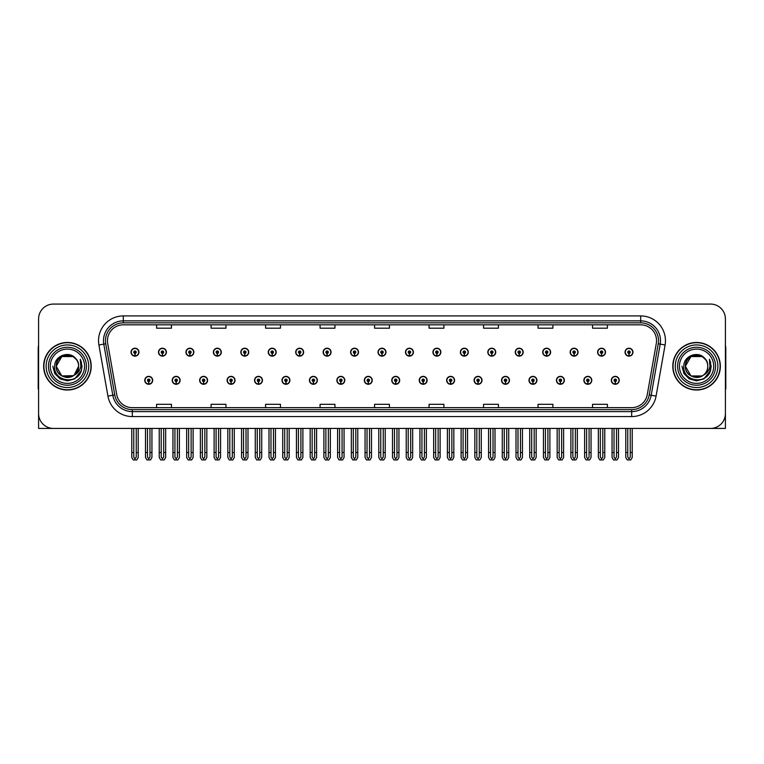 <?xml version="1.0" encoding="UTF-8"?>
<svg xmlns="http://www.w3.org/2000/svg" width="764" height="764" viewBox="0 0 764 764"><rect width="100%" height="100%" fill="white"/><g stroke="black" fill="none" stroke-linecap="round" stroke-linejoin="round"><path stroke-width="1.15" d="M556.431 380.319A3.963 3.963 0 0 0 560.394 384.282A3.963 3.963 0 0 0 564.357 380.319A3.963 3.963 0 0 0 560.394 376.356A3.963 3.963 0 0 0 556.431 380.319M528.984 380.319A3.963 3.963 0 0 0 532.947 384.282A3.963 3.963 0 0 0 536.911 380.319A3.963 3.963 0 0 0 532.947 376.356A3.963 3.963 0 0 0 528.984 380.319M501.537 380.319A3.963 3.963 0 0 0 505.501 384.282A3.963 3.963 0 0 0 509.464 380.319A3.963 3.963 0 0 0 505.501 376.356A3.963 3.963 0 0 0 501.537 380.319M474.091 380.319A3.963 3.963 0 0 0 478.054 384.282A3.963 3.963 0 0 0 482.017 380.319A3.963 3.963 0 0 0 478.054 376.356A3.963 3.963 0 0 0 474.091 380.319M446.644 380.319A3.963 3.963 0 0 0 450.607 384.282A3.963 3.963 0 0 0 454.57 380.319A3.963 3.963 0 0 0 450.607 376.356A3.963 3.963 0 0 0 446.644 380.319M419.207 380.319A3.963 3.963 0 0 0 423.17 384.282A3.963 3.963 0 0 0 427.133 380.319A3.963 3.963 0 0 0 423.17 376.356A3.963 3.963 0 0 0 419.207 380.319M391.76 380.319A3.963 3.963 0 0 0 395.723 384.282A3.963 3.963 0 0 0 399.687 380.319A3.963 3.963 0 0 0 395.723 376.356A3.963 3.963 0 0 0 391.76 380.319M364.313 380.319A3.963 3.963 0 0 0 368.277 384.282A3.963 3.963 0 0 0 372.24 380.319A3.963 3.963 0 0 0 368.277 376.356A3.963 3.963 0 0 0 364.313 380.319M336.867 380.319A3.963 3.963 0 0 0 340.83 384.282A3.963 3.963 0 0 0 344.793 380.319A3.963 3.963 0 0 0 340.83 376.356A3.963 3.963 0 0 0 336.867 380.319M309.43 380.319A3.963 3.963 0 0 0 313.393 384.282A3.963 3.963 0 0 0 317.356 380.319A3.963 3.963 0 0 0 313.393 376.356A3.963 3.963 0 0 0 309.43 380.319M281.983 380.319A3.963 3.963 0 0 0 285.946 384.282A3.963 3.963 0 0 0 289.909 380.319A3.963 3.963 0 0 0 285.946 376.356A3.963 3.963 0 0 0 281.983 380.319M254.536 380.319A3.963 3.963 0 0 0 258.499 384.282A3.963 3.963 0 0 0 262.463 380.319A3.963 3.963 0 0 0 258.499 376.356A3.963 3.963 0 0 0 254.536 380.319M227.089 380.319A3.963 3.963 0 0 0 231.053 384.282A3.963 3.963 0 0 0 235.016 380.319A3.963 3.963 0 0 0 231.053 376.356A3.963 3.963 0 0 0 227.089 380.319M199.643 380.319A3.963 3.963 0 0 0 203.606 384.282A3.963 3.963 0 0 0 207.569 380.319A3.963 3.963 0 0 0 203.606 376.356A3.963 3.963 0 0 0 199.643 380.319M172.206 380.319A3.963 3.963 0 0 0 176.169 384.282A3.963 3.963 0 0 0 180.132 380.319A3.963 3.963 0 0 0 176.169 376.356A3.963 3.963 0 0 0 172.206 380.319M144.759 380.319A3.963 3.963 0 0 0 148.722 384.282A3.963 3.963 0 0 0 152.685 380.319A3.963 3.963 0 0 0 148.722 376.356A3.963 3.963 0 0 0 144.759 380.319M583.868 380.319A3.963 3.963 0 0 0 587.831 384.282A3.963 3.963 0 0 0 591.794 380.319A3.963 3.963 0 0 0 587.831 376.356A3.963 3.963 0 0 0 583.868 380.319M597.591 352.175A3.963 3.963 0 0 0 601.554 356.139A3.963 3.963 0 0 0 605.518 352.175A3.963 3.963 0 0 0 601.554 348.212A3.963 3.963 0 0 0 597.591 352.175M570.145 352.175A3.963 3.963 0 0 0 574.108 356.139A3.963 3.963 0 0 0 578.071 352.175A3.963 3.963 0 0 0 574.108 348.212A3.963 3.963 0 0 0 570.145 352.175M542.707 352.175A3.963 3.963 0 0 0 546.671 356.139A3.963 3.963 0 0 0 550.634 352.175A3.963 3.963 0 0 0 546.671 348.212A3.963 3.963 0 0 0 542.707 352.175M515.261 352.175A3.963 3.963 0 0 0 519.224 356.139A3.963 3.963 0 0 0 523.187 352.175A3.963 3.963 0 0 0 519.224 348.212A3.963 3.963 0 0 0 515.261 352.175M487.814 352.175A3.963 3.963 0 0 0 491.777 356.139A3.963 3.963 0 0 0 495.74 352.175A3.963 3.963 0 0 0 491.777 348.212A3.963 3.963 0 0 0 487.814 352.175M460.367 352.175A3.963 3.963 0 0 0 464.331 356.139A3.963 3.963 0 0 0 468.294 352.175A3.963 3.963 0 0 0 464.331 348.212A3.963 3.963 0 0 0 460.367 352.175M432.93 352.175A3.963 3.963 0 0 0 436.893 356.139A3.963 3.963 0 0 0 440.857 352.175A3.963 3.963 0 0 0 436.893 348.212A3.963 3.963 0 0 0 432.93 352.175M405.483 352.175A3.963 3.963 0 0 0 409.447 356.139A3.963 3.963 0 0 0 413.41 352.175A3.963 3.963 0 0 0 409.447 348.212A3.963 3.963 0 0 0 405.483 352.175M378.037 352.175A3.963 3.963 0 0 0 382 356.139A3.963 3.963 0 0 0 385.963 352.175A3.963 3.963 0 0 0 382 348.212A3.963 3.963 0 0 0 378.037 352.175M350.59 352.175A3.963 3.963 0 0 0 354.553 356.139A3.963 3.963 0 0 0 358.517 352.175A3.963 3.963 0 0 0 354.553 348.212A3.963 3.963 0 0 0 350.59 352.175M323.143 352.175A3.963 3.963 0 0 0 327.107 356.139A3.963 3.963 0 0 0 331.07 352.175A3.963 3.963 0 0 0 327.107 348.212A3.963 3.963 0 0 0 323.143 352.175M295.706 352.175A3.963 3.963 0 0 0 299.669 356.139A3.963 3.963 0 0 0 303.633 352.175A3.963 3.963 0 0 0 299.669 348.212A3.963 3.963 0 0 0 295.706 352.175M268.259 352.175A3.963 3.963 0 0 0 272.223 356.139A3.963 3.963 0 0 0 276.186 352.175A3.963 3.963 0 0 0 272.223 348.212A3.963 3.963 0 0 0 268.259 352.175M240.813 352.175A3.963 3.963 0 0 0 244.776 356.139A3.963 3.963 0 0 0 248.739 352.175A3.963 3.963 0 0 0 244.776 348.212A3.963 3.963 0 0 0 240.813 352.175M213.366 352.175A3.963 3.963 0 0 0 217.329 356.139A3.963 3.963 0 0 0 221.293 352.175A3.963 3.963 0 0 0 217.329 348.212A3.963 3.963 0 0 0 213.366 352.175M185.929 352.175A3.963 3.963 0 0 0 189.892 356.139A3.963 3.963 0 0 0 193.855 352.175A3.963 3.963 0 0 0 189.892 348.212A3.963 3.963 0 0 0 185.929 352.175M158.482 352.175A3.963 3.963 0 0 0 162.445 356.139A3.963 3.963 0 0 0 166.409 352.175A3.963 3.963 0 0 0 162.445 348.212A3.963 3.963 0 0 0 158.482 352.175M131.036 352.175A3.963 3.963 0 0 0 134.999 356.139A3.963 3.963 0 0 0 138.962 352.175A3.963 3.963 0 0 0 134.999 348.212A3.963 3.963 0 0 0 131.036 352.175M611.315 380.319A3.963 3.963 0 0 0 615.278 384.282A3.963 3.963 0 0 0 619.241 380.319A3.963 3.963 0 0 0 615.278 376.356A3.963 3.963 0 0 0 611.315 380.319M625.038 352.175A3.963 3.963 0 0 0 629.001 356.139A3.963 3.963 0 0 0 632.964 352.175A3.963 3.963 0 0 0 629.001 348.212A3.963 3.963 0 0 0 625.038 352.175M680.724 428.423L725.408 428.423L725.408 318.941A14.86 14.86 0 0 0 710.539 304.072L53.461 304.072A14.86 14.86 0 0 0 38.592 318.941L38.592 428.423L83.276 428.423M43.653 366.243A23.779 23.779 0 0 0 67.433 390.022A23.779 23.779 0 0 0 91.203 366.243A23.779 23.779 0 0 0 67.433 342.473A23.779 23.779 0 0 0 43.653 366.243M672.798 366.243A23.779 23.779 0 0 0 696.567 390.022A23.779 23.779 0 0 0 720.347 366.243A23.779 23.779 0 0 0 696.567 342.473A23.779 23.779 0 0 0 672.798 366.243M107.457 340.687A15.853 15.853 0 0 1 123.31 324.834L640.69 324.834A15.853 15.853 0 0 1 656.305 343.437L647.289 394.558A15.853 15.853 0 0 1 631.675 407.661L132.325 407.661A15.853 15.853 0 0 1 116.711 394.558L107.695 343.437A15.853 15.853 0 0 1 107.457 340.687M105.47 340.687A17.83 17.83 0 0 0 105.747 343.781L114.762 394.902A17.83 17.83 0 0 0 132.325 409.647L631.675 409.647A17.83 17.83 0 0 0 649.238 394.902L658.253 343.781A17.83 17.83 0 0 0 640.69 322.847L123.31 322.847A17.83 17.83 0 0 0 105.47 340.687M98.919 344.984A24.773 24.773 0 0 1 123.31 315.914L640.69 315.914A24.773 24.773 0 0 1 665.081 344.984L656.075 396.105A24.773 24.773 0 0 1 631.675 416.581L132.325 416.581A24.773 24.773 0 0 1 107.925 396.105L98.919 344.984L103.789 344.125A19.816 19.816 0 0 1 123.31 320.87L640.69 320.87A19.816 19.816 0 0 1 660.211 344.125L651.195 395.246A19.816 19.816 0 0 1 631.675 411.624L132.325 411.624A19.816 19.816 0 0 1 112.805 395.246L103.789 344.125A19.816 19.816 0 0 1 103.493 340.687M710.539 304.072L53.461 304.072M38.592 318.941L38.592 413.553A14.86 14.86 0 0 0 53.461 428.423L710.539 428.423A14.86 14.86 0 0 0 725.408 413.553L725.408 318.941M374.57 324.834L374.57 328.186L389.43 328.186L389.43 324.834M320.078 324.834L320.078 328.186L334.938 328.186L334.938 324.834M265.586 324.834L265.586 328.186L280.445 328.186L280.445 324.834M211.093 324.834L211.093 328.186L225.953 328.186L225.953 324.834M156.601 324.834L156.601 328.186L171.461 328.186L171.461 324.834M429.062 324.834L429.062 328.186L443.922 328.186L443.922 324.834M483.555 324.834L483.555 328.186L498.414 328.186L498.414 324.834M538.047 324.834L538.047 328.186L552.907 328.186L552.907 324.834M592.539 324.834L592.539 328.186L607.399 328.186L607.399 324.834M389.43 407.661L389.43 404.309L374.57 404.309L374.57 407.661M334.938 407.661L334.938 404.309L320.078 404.309L320.078 407.661M280.445 407.661L280.445 404.309L265.586 404.309L265.586 407.661M225.953 407.661L225.953 404.309L211.093 404.309L211.093 407.661M171.461 407.661L171.461 404.309L156.601 404.309L156.601 407.661M443.922 407.661L443.922 404.309L429.062 404.309L429.062 407.661M498.414 407.661L498.414 404.309L483.555 404.309L483.555 407.661M552.907 407.661L552.907 404.309L538.047 404.309L538.047 407.661M607.399 407.661L607.399 404.309L592.539 404.309L592.539 407.661M616.519 428.423L616.519 457.092L615.278 458.858L614.036 457.092L614.036 452.498L612.059 452.498L612.059 457.445L613.492 459.928L617.073 459.928L618.496 457.445L618.496 428.423M615.221 381.551L615.115 384.025A3.715 3.715 0 0 1 611.563 380.319A3.715 3.715 0 0 1 615.278 376.604A3.715 3.715 0 0 1 618.993 380.319A3.715 3.715 0 0 1 615.44 384.025L615.335 381.551A1.242 1.242 0 0 0 616.519 380.319A1.242 1.242 0 0 0 615.278 379.078A1.242 1.242 0 0 0 614.036 380.319A1.242 1.242 0 0 0 615.221 381.551L615.259 380.806A0.497 0.497 0 0 1 614.781 380.319A0.497 0.497 0 0 1 615.278 379.823A0.497 0.497 0 0 1 615.774 380.319A0.497 0.497 0 0 1 615.297 380.806L615.335 381.551M612.059 428.423L612.059 452.498M614.036 428.423L614.036 452.498M616.519 452.498L618.496 452.498M630.243 428.423L630.243 457.092L629.001 458.858L627.76 457.092L627.76 452.498L625.783 452.498L625.783 457.445L627.215 459.928L630.787 459.928L632.22 457.445L632.22 428.423M628.944 353.417L628.839 355.89A3.715 3.715 0 0 1 625.286 352.175A3.715 3.715 0 0 1 629.001 348.46A3.715 3.715 0 0 1 632.716 352.175A3.715 3.715 0 0 1 629.164 355.89L629.058 353.417A1.242 1.242 0 0 0 630.243 352.175A1.242 1.242 0 0 0 629.001 350.943A1.242 1.242 0 0 0 627.76 352.175A1.242 1.242 0 0 0 628.944 353.417L628.982 352.672A0.497 0.497 0 0 1 628.505 352.175A0.497 0.497 0 0 1 629.001 351.679A0.497 0.497 0 0 1 629.498 352.175A0.497 0.497 0 0 1 629.02 352.672L629.058 353.417M625.783 428.423L625.783 452.498M627.76 428.423L627.76 452.498M630.243 452.498L632.22 452.498M589.073 428.423L589.073 457.092L587.831 458.858L586.599 457.092L586.599 452.498L584.613 452.498L584.613 457.445L586.045 459.928L589.627 459.928L591.049 457.445L591.049 428.423M587.783 381.551L587.669 384.025A3.715 3.715 0 0 1 584.116 380.319A3.715 3.715 0 0 1 587.831 376.604A3.715 3.715 0 0 1 591.546 380.319A3.715 3.715 0 0 1 587.994 384.025L587.888 381.551A1.242 1.242 0 0 0 589.073 380.319A1.242 1.242 0 0 0 587.831 379.078A1.242 1.242 0 0 0 586.599 380.319A1.242 1.242 0 0 0 587.783 381.551L587.812 380.806A0.497 0.497 0 0 1 587.335 380.319A0.497 0.497 0 0 1 587.831 379.823A0.497 0.497 0 0 1 588.328 380.319A0.497 0.497 0 0 1 587.86 380.806L587.888 381.551M584.613 428.423L584.613 452.498M586.599 428.423L586.599 452.498M589.073 452.498L591.049 452.498M561.626 428.423L561.626 457.092L560.394 458.858L559.153 457.092L559.153 452.498L557.166 452.498L557.166 457.445L558.599 459.928L562.18 459.928L563.612 457.445L563.612 428.423M560.337 381.551L560.232 384.025A3.715 3.715 0 0 1 556.669 380.319A3.715 3.715 0 0 1 560.394 376.604A3.715 3.715 0 0 1 564.109 380.319A3.715 3.715 0 0 1 560.556 384.025L560.442 381.551A1.242 1.242 0 0 0 561.626 380.319A1.242 1.242 0 0 0 560.394 379.078A1.242 1.242 0 0 0 559.153 380.319A1.242 1.242 0 0 0 560.337 381.551L560.365 380.806A0.497 0.497 0 0 1 559.897 380.319A0.497 0.497 0 0 1 560.394 379.823A0.497 0.497 0 0 1 560.881 380.319A0.497 0.497 0 0 1 560.413 380.806L560.442 381.551M557.166 428.423L557.166 452.498M559.153 428.423L559.153 452.498M561.626 452.498L563.612 452.498M534.179 428.423L534.179 457.092L532.947 458.858L531.706 457.092L531.706 452.498L529.729 452.498L529.729 457.445L531.152 459.928L534.733 459.928L536.166 457.445L536.166 428.423M532.89 381.551L532.785 384.025A3.715 3.715 0 0 1 529.232 380.319A3.715 3.715 0 0 1 532.947 376.604A3.715 3.715 0 0 1 536.662 380.319A3.715 3.715 0 0 1 533.11 384.025L532.995 381.551A1.242 1.242 0 0 0 534.179 380.319A1.242 1.242 0 0 0 532.947 379.078A1.242 1.242 0 0 0 531.706 380.319A1.242 1.242 0 0 0 532.89 381.551L532.928 380.806A0.497 0.497 0 0 1 532.451 380.319A0.497 0.497 0 0 1 532.947 379.823A0.497 0.497 0 0 1 533.444 380.319A0.497 0.497 0 0 1 532.966 380.806L532.995 381.551M529.729 428.423L529.729 452.498M531.706 428.423L531.706 452.498M534.179 452.498L536.166 452.498M602.796 428.423L602.796 457.092L601.554 458.858L600.323 457.092L600.323 452.498L598.336 452.498L598.336 457.445L599.769 459.928L603.35 459.928L604.773 457.445L604.773 428.423M601.507 353.417L601.392 355.89A3.715 3.715 0 0 1 597.84 352.175A3.715 3.715 0 0 1 601.554 348.46A3.715 3.715 0 0 1 605.269 352.175A3.715 3.715 0 0 1 601.717 355.89L601.612 353.417A1.242 1.242 0 0 0 602.796 352.175A1.242 1.242 0 0 0 601.554 350.943A1.242 1.242 0 0 0 600.323 352.175A1.242 1.242 0 0 0 601.507 353.417L601.535 352.672A0.497 0.497 0 0 1 601.058 352.175A0.497 0.497 0 0 1 601.554 351.679A0.497 0.497 0 0 1 602.051 352.175A0.497 0.497 0 0 1 601.574 352.672L601.612 353.417M598.336 428.423L598.336 452.498M600.323 428.423L600.323 452.498M602.796 452.498L604.773 452.498M575.349 428.423L575.349 457.092L574.108 458.858L572.876 457.092L572.876 452.498L570.889 452.498L570.889 457.445L572.322 459.928L575.903 459.928L577.336 457.445L577.336 428.423M574.06 353.417L573.945 355.89A3.715 3.715 0 0 1 570.393 352.175A3.715 3.715 0 0 1 574.108 348.46A3.715 3.715 0 0 1 577.823 352.175A3.715 3.715 0 0 1 574.27 355.89L574.165 353.417A1.242 1.242 0 0 0 575.349 352.175A1.242 1.242 0 0 0 574.108 350.943A1.242 1.242 0 0 0 572.876 352.175A1.242 1.242 0 0 0 574.06 353.417L574.089 352.672A0.497 0.497 0 0 1 573.621 352.175A0.497 0.497 0 0 1 574.108 351.679A0.497 0.497 0 0 1 574.604 352.175A0.497 0.497 0 0 1 574.136 352.672L574.165 353.417M570.889 428.423L570.889 452.498M572.876 428.423L572.876 452.498M575.349 452.498L577.336 452.498M547.903 428.423L547.903 457.092L546.671 458.858L545.429 457.092L545.429 452.498L543.443 452.498L543.443 457.445L544.875 459.928L548.456 459.928L549.889 457.445L549.889 428.423M546.613 353.417L546.508 355.89A3.715 3.715 0 0 1 542.956 352.175A3.715 3.715 0 0 1 546.671 348.46A3.715 3.715 0 0 1 550.386 352.175A3.715 3.715 0 0 1 546.833 355.89L546.718 353.417A1.242 1.242 0 0 0 547.903 352.175A1.242 1.242 0 0 0 546.671 350.943A1.242 1.242 0 0 0 545.429 352.175A1.242 1.242 0 0 0 546.613 353.417L546.642 352.672A0.497 0.497 0 0 1 546.174 352.175A0.497 0.497 0 0 1 546.671 351.679A0.497 0.497 0 0 1 547.167 352.175A0.497 0.497 0 0 1 546.69 352.672L546.718 353.417M543.443 428.423L543.443 452.498M545.429 428.423L545.429 452.498M547.903 452.498L549.889 452.498M520.465 428.423L520.465 457.092L519.224 458.858L517.982 457.092L517.982 452.498L516.006 452.498L516.006 457.445L517.429 459.928L521.01 459.928L522.442 457.445L522.442 428.423M519.167 353.417L519.062 355.89A3.715 3.715 0 0 1 515.509 352.175A3.715 3.715 0 0 1 519.224 348.46A3.715 3.715 0 0 1 522.939 352.175A3.715 3.715 0 0 1 519.386 355.89L519.281 353.417A1.242 1.242 0 0 0 520.465 352.175A1.242 1.242 0 0 0 519.224 350.943A1.242 1.242 0 0 0 517.982 352.175A1.242 1.242 0 0 0 519.167 353.417L519.205 352.672A0.497 0.497 0 0 1 518.727 352.175A0.497 0.497 0 0 1 519.224 351.679A0.497 0.497 0 0 1 519.721 352.175A0.497 0.497 0 0 1 519.243 352.672L519.281 353.417M516.006 428.423L516.006 452.498M517.982 428.423L517.982 452.498M520.465 452.498L522.442 452.498M38.592 397.948L38.592 393.002M38.592 389.01A9.903 9.903 0 0 0 38.2 389.038L38.2 348.413A9.903 9.903 0 0 1 38.592 345.643M725.408 393.002L725.408 397.948M725.408 345.643A9.903 9.903 0 0 1 725.8 348.413L725.8 389.038A9.903 9.903 0 0 0 725.408 389.01M84.575 366.243A17.142 17.142 0 0 1 67.433 383.394A17.142 17.142 0 0 1 50.281 366.243A17.142 17.142 0 0 1 67.433 349.1A17.142 17.142 0 0 1 84.575 366.243M73.535 375.63L61.827 375.945L56.23 366.243C55.543 351.803 79.313 351.803 78.625 366.243C79.313 380.692 55.543 380.692 56.23 366.243C55.753 375.124 67.366 380.835 74.098 375.239A11.202 11.202 0 0 0 76.505 359.682C70.746 349.874 54.387 355.164 54.636 366.243C53.337 381.608 77.45 385.056 81.395 370.521L82.035 366.243L80.258 359.261L80.85 366.243C80.086 370.368 77.842 373.367 74.098 375.239L73.029 375.945L61.827 375.945L56.23 366.243L61.827 356.549M43.901 366.243A23.531 23.531 0 0 1 67.433 342.711A23.531 23.531 0 0 1 90.954 366.243A23.531 23.531 0 0 1 67.433 389.774A23.531 23.531 0 0 1 43.901 366.243M78.625 366.243C79.313 380.692 55.543 380.692 56.23 366.243C55.543 351.803 79.313 351.803 78.625 366.243L74.098 375.248M65.179 355.279C59.64 356.798 56.66 360.455 56.23 366.243L61.827 356.549L73.029 356.549L76.505 359.682M80.258 359.261L81.576 362.613M81.395 370.521L74.729 378.896L67.433 380.854L60.127 378.896L54.779 373.548L52.821 366.243M713.719 366.243A17.142 17.142 0 0 1 696.567 383.394A17.142 17.142 0 0 1 679.425 366.243A17.142 17.142 0 0 1 696.567 349.1A17.142 17.142 0 0 1 713.719 366.243M707.77 366.243C708.457 380.692 684.687 380.692 685.375 366.243C684.687 351.803 708.457 351.803 707.77 366.243C708.457 380.692 684.687 380.692 685.375 366.243C684.687 351.803 708.457 351.803 707.77 366.243C708.457 380.692 684.687 380.692 685.375 366.243C684.897 375.124 696.51 380.835 703.243 375.239A11.202 11.202 0 0 0 705.649 359.682C699.891 349.874 683.532 355.164 683.78 366.243C682.481 381.608 706.595 385.056 710.539 370.521L711.179 366.243L709.403 359.261L709.995 366.243C709.231 370.368 706.986 373.367 703.243 375.239L702.173 375.945L690.971 375.945L685.375 366.243L690.971 356.549M673.046 366.243A23.531 23.531 0 0 1 696.567 342.711A23.531 23.531 0 0 1 720.099 366.243A23.531 23.531 0 0 1 696.567 389.774A23.531 23.531 0 0 1 673.046 366.243M694.323 355.279C688.784 356.798 685.805 360.455 685.375 366.243L690.971 356.549L702.173 356.549L705.649 359.682M709.403 359.261L710.721 362.623M710.539 370.521L703.873 378.896L696.567 380.854L689.271 378.896L683.923 373.548L681.966 366.243L683.923 373.548L689.271 378.896L696.567 380.854L703.873 378.896L709.221 373.548L711.179 366.243M506.742 428.423L506.742 457.092L505.501 458.858L504.259 457.092L504.259 452.498L502.282 452.498L502.282 457.445L503.715 459.928L507.286 459.928L508.719 457.445L508.719 428.423M505.443 381.551L505.338 384.025A3.715 3.715 0 0 1 501.786 380.319A3.715 3.715 0 0 1 505.501 376.604A3.715 3.715 0 0 1 509.216 380.319A3.715 3.715 0 0 1 505.663 384.025L505.558 381.551A1.242 1.242 0 0 0 506.742 380.319A1.242 1.242 0 0 0 505.501 379.078A1.242 1.242 0 0 0 504.259 380.319A1.242 1.242 0 0 0 505.443 381.551L505.481 380.806A0.497 0.497 0 0 1 505.004 380.319A0.497 0.497 0 0 1 505.501 379.823A0.497 0.497 0 0 1 505.997 380.319A0.497 0.497 0 0 1 505.52 380.806L505.558 381.551M502.282 428.423L502.282 452.498M504.259 428.423L504.259 452.498M506.742 452.498L508.719 452.498M479.295 428.423L479.295 457.092L478.054 458.858L476.822 457.092L476.822 452.498L474.836 452.498L474.836 457.445L476.268 459.928L479.849 459.928L481.272 457.445L481.272 428.423M478.006 381.551L477.892 384.025A3.715 3.715 0 0 1 474.339 380.319A3.715 3.715 0 0 1 478.054 376.604A3.715 3.715 0 0 1 481.769 380.319A3.715 3.715 0 0 1 478.216 384.025L478.111 381.551A1.242 1.242 0 0 0 479.295 380.319A1.242 1.242 0 0 0 478.054 379.078A1.242 1.242 0 0 0 476.822 380.319A1.242 1.242 0 0 0 478.006 381.551L478.035 380.806A0.497 0.497 0 0 1 477.557 380.319A0.497 0.497 0 0 1 478.054 379.823A0.497 0.497 0 0 1 478.55 380.319A0.497 0.497 0 0 1 478.073 380.806L478.111 381.551M474.836 428.423L474.836 452.498M476.822 428.423L476.822 452.498M479.295 452.498L481.272 452.498M451.849 428.423L451.849 457.092L450.607 458.858L449.375 457.092L449.375 452.498L447.389 452.498L447.389 457.445L448.821 459.928L452.403 459.928L453.835 457.445L453.835 428.423M450.559 381.551L450.445 384.025A3.715 3.715 0 0 1 446.892 380.319A3.715 3.715 0 0 1 450.607 376.604A3.715 3.715 0 0 1 454.322 380.319A3.715 3.715 0 0 1 450.77 384.025L450.664 381.551A1.242 1.242 0 0 0 451.849 380.319A1.242 1.242 0 0 0 450.607 379.078A1.242 1.242 0 0 0 449.375 380.319A1.242 1.242 0 0 0 450.559 381.551L450.588 380.806A0.497 0.497 0 0 1 450.12 380.319A0.497 0.497 0 0 1 450.607 379.823A0.497 0.497 0 0 1 451.104 380.319A0.497 0.497 0 0 1 450.636 380.806L450.664 381.551M447.389 428.423L447.389 452.498M449.375 428.423L449.375 452.498M451.849 452.498L453.835 452.498M493.019 428.423L493.019 457.092L491.777 458.858L490.536 457.092L490.536 452.498L488.559 452.498L488.559 457.445L489.991 459.928L493.573 459.928L494.996 457.445L494.996 428.423M491.72 353.417L491.615 355.89A3.715 3.715 0 0 1 488.062 352.175A3.715 3.715 0 0 1 491.777 348.46A3.715 3.715 0 0 1 495.492 352.175A3.715 3.715 0 0 1 491.94 355.89L491.835 353.417A1.242 1.242 0 0 0 493.019 352.175A1.242 1.242 0 0 0 491.777 350.943A1.242 1.242 0 0 0 490.536 352.175A1.242 1.242 0 0 0 491.72 353.417L491.758 352.672A0.497 0.497 0 0 1 491.281 352.175A0.497 0.497 0 0 1 491.777 351.679A0.497 0.497 0 0 1 492.274 352.175A0.497 0.497 0 0 1 491.796 352.672L491.835 353.417M488.559 428.423L488.559 452.498M490.536 428.423L490.536 452.498M493.019 452.498L494.996 452.498M465.572 428.423L465.572 457.092L464.331 458.858L463.099 457.092L463.099 452.498L461.112 452.498L461.112 457.445L462.545 459.928L466.126 459.928L467.558 457.445L467.558 428.423M464.283 353.417L464.168 355.89A3.715 3.715 0 0 1 460.616 352.175A3.715 3.715 0 0 1 464.331 348.46A3.715 3.715 0 0 1 468.046 352.175A3.715 3.715 0 0 1 464.493 355.89L464.388 353.417A1.242 1.242 0 0 0 465.572 352.175A1.242 1.242 0 0 0 464.331 350.943A1.242 1.242 0 0 0 463.099 352.175A1.242 1.242 0 0 0 464.283 353.417L464.311 352.672A0.497 0.497 0 0 1 463.834 352.175A0.497 0.497 0 0 1 464.331 351.679A0.497 0.497 0 0 1 464.827 352.175A0.497 0.497 0 0 1 464.359 352.672L464.388 353.417M461.112 428.423L461.112 452.498M463.099 428.423L463.099 452.498M465.572 452.498L467.558 452.498M438.125 428.423L438.125 457.092L436.893 458.858L435.652 457.092L435.652 452.498L433.666 452.498L433.666 457.445L435.098 459.928L438.679 459.928L440.112 457.445L440.112 428.423M436.836 353.417L436.731 355.89A3.715 3.715 0 0 1 433.178 352.175A3.715 3.715 0 0 1 436.893 348.46A3.715 3.715 0 0 1 440.608 352.175A3.715 3.715 0 0 1 437.056 355.89L436.941 353.417A1.242 1.242 0 0 0 438.125 352.175A1.242 1.242 0 0 0 436.893 350.943A1.242 1.242 0 0 0 435.652 352.175A1.242 1.242 0 0 0 436.836 353.417L436.865 352.672A0.497 0.497 0 0 1 436.397 352.175A0.497 0.497 0 0 1 436.893 351.679A0.497 0.497 0 0 1 437.38 352.175A0.497 0.497 0 0 1 436.912 352.672L436.941 353.417M433.666 428.423L433.666 452.498M435.652 428.423L435.652 452.498M438.125 452.498L440.112 452.498M424.402 428.423L424.402 457.092L423.17 458.858L421.929 457.092L421.929 452.498L419.942 452.498L419.942 457.445L421.375 459.928L424.956 459.928L426.388 457.445L426.388 428.423M423.113 381.551L423.008 384.025A3.715 3.715 0 0 1 419.455 380.319A3.715 3.715 0 0 1 423.17 376.604A3.715 3.715 0 0 1 426.885 380.319A3.715 3.715 0 0 1 423.332 384.025L423.218 381.551A1.242 1.242 0 0 0 424.402 380.319A1.242 1.242 0 0 0 423.17 379.078A1.242 1.242 0 0 0 421.929 380.319A1.242 1.242 0 0 0 423.113 381.551L423.141 380.806A0.497 0.497 0 0 1 422.673 380.319A0.497 0.497 0 0 1 423.17 379.823A0.497 0.497 0 0 1 423.667 380.319A0.497 0.497 0 0 1 423.189 380.806L423.218 381.551M419.942 428.423L419.942 452.498M421.929 428.423L421.929 452.498M424.402 452.498L426.388 452.498M396.965 428.423L396.965 457.092L395.723 458.858L394.482 457.092L394.482 452.498L392.505 452.498L392.505 457.445L393.928 459.928L397.509 459.928L398.942 457.445L398.942 428.423M395.666 381.551L395.561 384.025A3.715 3.715 0 0 1 392.008 380.319A3.715 3.715 0 0 1 395.723 376.604A3.715 3.715 0 0 1 399.438 380.319A3.715 3.715 0 0 1 395.886 384.025L395.781 381.551A1.242 1.242 0 0 0 396.965 380.319A1.242 1.242 0 0 0 395.723 379.078A1.242 1.242 0 0 0 394.482 380.319A1.242 1.242 0 0 0 395.666 381.551L395.704 380.806A0.497 0.497 0 0 1 395.227 380.319A0.497 0.497 0 0 1 395.723 379.823A0.497 0.497 0 0 1 396.22 380.319A0.497 0.497 0 0 1 395.742 380.806L395.781 381.551M392.505 428.423L392.505 452.498M394.482 428.423L394.482 452.498M396.965 452.498L398.942 452.498M369.518 428.423L369.518 457.092L368.277 458.858L367.035 457.092L367.035 452.498L365.058 452.498L365.058 457.445L366.491 459.928L370.072 459.928L371.495 457.445L371.495 428.423M368.219 381.551L368.114 384.025A3.715 3.715 0 0 1 364.562 380.319A3.715 3.715 0 0 1 368.277 376.604A3.715 3.715 0 0 1 371.992 380.319A3.715 3.715 0 0 1 368.439 384.025L368.334 381.551A1.242 1.242 0 0 0 369.518 380.319A1.242 1.242 0 0 0 368.277 379.078A1.242 1.242 0 0 0 367.035 380.319A1.242 1.242 0 0 0 368.219 381.551L368.258 380.806A0.497 0.497 0 0 1 367.78 380.319A0.497 0.497 0 0 1 368.277 379.823A0.497 0.497 0 0 1 368.773 380.319A0.497 0.497 0 0 1 368.296 380.806L368.334 381.551M365.058 428.423L365.058 452.498M367.035 428.423L367.035 452.498M369.518 452.498L371.495 452.498M342.071 428.423L342.071 457.092L340.83 458.858L339.598 457.092L339.598 452.498L337.612 452.498L337.612 457.445L339.044 459.928L342.625 459.928L344.058 457.445L344.058 428.423M340.782 381.551L340.668 384.025A3.715 3.715 0 0 1 337.115 380.319A3.715 3.715 0 0 1 340.83 376.604A3.715 3.715 0 0 1 344.545 380.319A3.715 3.715 0 0 1 340.992 384.025L340.887 381.551A1.242 1.242 0 0 0 342.071 380.319A1.242 1.242 0 0 0 340.83 379.078A1.242 1.242 0 0 0 339.598 380.319A1.242 1.242 0 0 0 340.782 381.551L340.811 380.806A0.497 0.497 0 0 1 340.333 380.319A0.497 0.497 0 0 1 340.83 379.823A0.497 0.497 0 0 1 341.327 380.319A0.497 0.497 0 0 1 340.859 380.806L340.887 381.551M337.612 428.423L337.612 452.498M339.598 428.423L339.598 452.498M342.071 452.498L344.058 452.498M314.625 428.423L314.625 457.092L313.393 458.858L312.151 457.092L312.151 452.498L310.165 452.498L310.165 457.445L311.597 459.928L315.179 459.928L316.611 457.445L316.611 428.423M313.336 381.551L313.23 384.025A3.715 3.715 0 0 1 309.678 380.319A3.715 3.715 0 0 1 313.393 376.604A3.715 3.715 0 0 1 317.108 380.319A3.715 3.715 0 0 1 313.555 384.025L313.441 381.551A1.242 1.242 0 0 0 314.625 380.319A1.242 1.242 0 0 0 313.393 379.078A1.242 1.242 0 0 0 312.151 380.319A1.242 1.242 0 0 0 313.336 381.551L313.364 380.806A0.497 0.497 0 0 1 312.896 380.319A0.497 0.497 0 0 1 313.393 379.823A0.497 0.497 0 0 1 313.88 380.319A0.497 0.497 0 0 1 313.412 380.806L313.441 381.551M310.165 428.423L310.165 452.498M312.151 428.423L312.151 452.498M314.625 452.498L316.611 452.498M410.679 428.423L410.679 457.092L409.447 458.858L408.205 457.092L408.205 452.498L406.228 452.498L406.228 457.445L407.651 459.928L411.233 459.928L412.665 457.445L412.665 428.423M409.389 353.417L409.284 355.89A3.715 3.715 0 0 1 405.732 352.175A3.715 3.715 0 0 1 409.447 348.46A3.715 3.715 0 0 1 413.162 352.175A3.715 3.715 0 0 1 409.609 355.89L409.494 353.417A1.242 1.242 0 0 0 410.679 352.175A1.242 1.242 0 0 0 409.447 350.943A1.242 1.242 0 0 0 408.205 352.175A1.242 1.242 0 0 0 409.389 353.417L409.428 352.672A0.497 0.497 0 0 1 408.95 352.175A0.497 0.497 0 0 1 409.447 351.679A0.497 0.497 0 0 1 409.943 352.175A0.497 0.497 0 0 1 409.466 352.672L409.494 353.417M406.228 428.423L406.228 452.498M408.205 428.423L408.205 452.498M410.679 452.498L412.665 452.498M383.241 428.423L383.241 457.092L382 458.858L380.758 457.092L380.758 452.498L378.782 452.498L378.782 457.445L380.214 459.928L383.786 459.928L385.218 457.445L385.218 428.423M381.943 353.417L381.838 355.89A3.715 3.715 0 0 1 378.285 352.175A3.715 3.715 0 0 1 382 348.46A3.715 3.715 0 0 1 385.715 352.175A3.715 3.715 0 0 1 382.162 355.89L382.057 353.417A1.242 1.242 0 0 0 383.241 352.175A1.242 1.242 0 0 0 382 350.943A1.242 1.242 0 0 0 380.758 352.175A1.242 1.242 0 0 0 381.943 353.417L381.981 352.672A0.497 0.497 0 0 1 381.503 352.175A0.497 0.497 0 0 1 382 351.679A0.497 0.497 0 0 1 382.497 352.175A0.497 0.497 0 0 1 382.019 352.672L382.057 353.417M378.782 428.423L378.782 452.498M380.758 428.423L380.758 452.498M383.241 452.498L385.218 452.498M355.795 428.423L355.795 457.092L354.553 458.858L353.321 457.092L353.321 452.498L351.335 452.498L351.335 457.445L352.767 459.928L356.349 459.928L357.772 457.445L357.772 428.423M354.506 353.417L354.391 355.89A3.715 3.715 0 0 1 350.838 352.175A3.715 3.715 0 0 1 354.553 348.46A3.715 3.715 0 0 1 358.268 352.175A3.715 3.715 0 0 1 354.716 355.89L354.611 353.417A1.242 1.242 0 0 0 355.795 352.175A1.242 1.242 0 0 0 354.553 350.943A1.242 1.242 0 0 0 353.321 352.175A1.242 1.242 0 0 0 354.506 353.417L354.534 352.672A0.497 0.497 0 0 1 354.057 352.175A0.497 0.497 0 0 1 354.553 351.679A0.497 0.497 0 0 1 355.05 352.175A0.497 0.497 0 0 1 354.572 352.672L354.611 353.417M351.335 428.423L351.335 452.498M353.321 428.423L353.321 452.498M355.795 452.498L357.772 452.498M328.348 428.423L328.348 457.092L327.107 458.858L325.875 457.092L325.875 452.498L323.888 452.498L323.888 457.445L325.321 459.928L328.902 459.928L330.334 457.445L330.334 428.423M327.059 353.417L326.944 355.89A3.715 3.715 0 0 1 323.392 352.175A3.715 3.715 0 0 1 327.107 348.46A3.715 3.715 0 0 1 330.822 352.175A3.715 3.715 0 0 1 327.269 355.89L327.164 353.417A1.242 1.242 0 0 0 328.348 352.175A1.242 1.242 0 0 0 327.107 350.943A1.242 1.242 0 0 0 325.875 352.175A1.242 1.242 0 0 0 327.059 353.417L327.087 352.672A0.497 0.497 0 0 1 326.62 352.175A0.497 0.497 0 0 1 327.107 351.679A0.497 0.497 0 0 1 327.603 352.175A0.497 0.497 0 0 1 327.135 352.672L327.164 353.417M323.888 428.423L323.888 452.498M325.875 428.423L325.875 452.498M328.348 452.498L330.334 452.498M300.901 428.423L300.901 457.092L299.669 458.858L298.428 457.092L298.428 452.498L296.442 452.498L296.442 457.445L297.874 459.928L301.455 459.928L302.888 457.445L302.888 428.423M299.612 353.417L299.507 355.89A3.715 3.715 0 0 1 295.954 352.175A3.715 3.715 0 0 1 299.669 348.46A3.715 3.715 0 0 1 303.384 352.175A3.715 3.715 0 0 1 299.832 355.89L299.717 353.417A1.242 1.242 0 0 0 300.901 352.175A1.242 1.242 0 0 0 299.669 350.943A1.242 1.242 0 0 0 298.428 352.175A1.242 1.242 0 0 0 299.612 353.417L299.641 352.672A0.497 0.497 0 0 1 299.173 352.175A0.497 0.497 0 0 1 299.669 351.679A0.497 0.497 0 0 1 300.166 352.175A0.497 0.497 0 0 1 299.689 352.672L299.717 353.417M296.442 428.423L296.442 452.498M298.428 428.423L298.428 452.498M300.901 452.498L302.888 452.498M287.178 428.423L287.178 457.092L285.946 458.858L284.705 457.092L284.705 452.498L282.728 452.498L282.728 457.445L284.151 459.928L287.732 459.928L289.164 457.445L289.164 428.423M285.889 381.551L285.784 384.025A3.715 3.715 0 0 1 282.231 380.319A3.715 3.715 0 0 1 285.946 376.604A3.715 3.715 0 0 1 289.661 380.319A3.715 3.715 0 0 1 286.108 384.025L285.994 381.551A1.242 1.242 0 0 0 287.178 380.319A1.242 1.242 0 0 0 285.946 379.078A1.242 1.242 0 0 0 284.705 380.319A1.242 1.242 0 0 0 285.889 381.551L285.927 380.806A0.497 0.497 0 0 1 285.449 380.319A0.497 0.497 0 0 1 285.946 379.823A0.497 0.497 0 0 1 286.443 380.319A0.497 0.497 0 0 1 285.965 380.806L285.994 381.551M282.728 428.423L282.728 452.498M284.705 428.423L284.705 452.498M287.178 452.498L289.164 452.498M259.741 428.423L259.741 457.092L258.499 458.858L257.258 457.092L257.258 452.498L255.281 452.498L255.281 457.445L256.714 459.928L260.285 459.928L261.718 457.445L261.718 428.423M258.442 381.551L258.337 384.025A3.715 3.715 0 0 1 254.784 380.319A3.715 3.715 0 0 1 258.499 376.604A3.715 3.715 0 0 1 262.214 380.319A3.715 3.715 0 0 1 258.662 384.025L258.557 381.551A1.242 1.242 0 0 0 259.741 380.319A1.242 1.242 0 0 0 258.499 379.078A1.242 1.242 0 0 0 257.258 380.319A1.242 1.242 0 0 0 258.442 381.551L258.48 380.806A0.497 0.497 0 0 1 258.003 380.319A0.497 0.497 0 0 1 258.499 379.823A0.497 0.497 0 0 1 258.996 380.319A0.497 0.497 0 0 1 258.518 380.806L258.557 381.551M255.281 428.423L255.281 452.498M257.258 428.423L257.258 452.498M259.741 452.498L261.718 452.498M232.294 428.423L232.294 457.092L231.053 458.858L229.821 457.092L229.821 452.498L227.834 452.498L227.834 457.445L229.267 459.928L232.848 459.928L234.271 457.445L234.271 428.423M231.005 381.551L230.89 384.025A3.715 3.715 0 0 1 227.338 380.319A3.715 3.715 0 0 1 231.053 376.604A3.715 3.715 0 0 1 234.768 380.319A3.715 3.715 0 0 1 231.215 384.025L231.11 381.551A1.242 1.242 0 0 0 232.294 380.319A1.242 1.242 0 0 0 231.053 379.078A1.242 1.242 0 0 0 229.821 380.319A1.242 1.242 0 0 0 231.005 381.551L231.034 380.806A0.497 0.497 0 0 1 230.556 380.319A0.497 0.497 0 0 1 231.053 379.823A0.497 0.497 0 0 1 231.549 380.319A0.497 0.497 0 0 1 231.072 380.806L231.11 381.551M227.834 428.423L227.834 452.498M229.821 428.423L229.821 452.498M232.294 452.498L234.271 452.498M204.847 428.423L204.847 457.092L203.606 458.858L202.374 457.092L202.374 452.498L200.388 452.498L200.388 457.445L201.82 459.928L205.401 459.928L206.834 457.445L206.834 428.423M203.558 381.551L203.444 384.025A3.715 3.715 0 0 1 199.891 380.319A3.715 3.715 0 0 1 203.606 376.604A3.715 3.715 0 0 1 207.33 380.319A3.715 3.715 0 0 1 203.768 384.025L203.663 381.551A1.242 1.242 0 0 0 204.847 380.319A1.242 1.242 0 0 0 203.606 379.078A1.242 1.242 0 0 0 202.374 380.319A1.242 1.242 0 0 0 203.558 381.551L203.587 380.806A0.497 0.497 0 0 1 203.119 380.319A0.497 0.497 0 0 1 203.606 379.823A0.497 0.497 0 0 1 204.103 380.319A0.497 0.497 0 0 1 203.635 380.806L203.663 381.551M200.388 428.423L200.388 452.498M202.374 428.423L202.374 452.498M204.847 452.498L206.834 452.498M177.401 428.423L177.401 457.092L176.169 458.858L174.927 457.092L174.927 452.498L172.95 452.498L172.95 457.445L174.373 459.928L177.955 459.928L179.387 457.445L179.387 428.423M176.112 381.551L176.007 384.025A3.715 3.715 0 0 1 172.454 380.319A3.715 3.715 0 0 1 176.169 376.604A3.715 3.715 0 0 1 179.884 380.319A3.715 3.715 0 0 1 176.331 384.025L176.217 381.551A1.242 1.242 0 0 0 177.401 380.319A1.242 1.242 0 0 0 176.169 379.078A1.242 1.242 0 0 0 174.927 380.319A1.242 1.242 0 0 0 176.112 381.551L176.14 380.806A0.497 0.497 0 0 1 175.672 380.319A0.497 0.497 0 0 1 176.169 379.823A0.497 0.497 0 0 1 176.665 380.319A0.497 0.497 0 0 1 176.188 380.806L176.217 381.551M172.95 428.423L172.95 452.498M174.927 428.423L174.927 452.498M177.401 452.498L179.387 452.498M149.964 428.423L149.964 457.092L148.722 458.858L147.481 457.092L147.481 452.498L145.504 452.498L145.504 457.445L146.927 459.928L150.508 459.928L151.94 457.445L151.94 428.423M148.665 381.551L148.56 384.025A3.715 3.715 0 0 1 145.007 380.319A3.715 3.715 0 0 1 148.722 376.604A3.715 3.715 0 0 1 152.437 380.319A3.715 3.715 0 0 1 148.885 384.025L148.779 381.551A1.242 1.242 0 0 0 149.964 380.319A1.242 1.242 0 0 0 148.722 379.078A1.242 1.242 0 0 0 147.481 380.319A1.242 1.242 0 0 0 148.665 381.551L148.703 380.806A0.497 0.497 0 0 1 148.226 380.319A0.497 0.497 0 0 1 148.722 379.823A0.497 0.497 0 0 1 149.219 380.319A0.497 0.497 0 0 1 148.741 380.806L148.779 381.551M145.504 428.423L145.504 452.498M147.481 428.423L147.481 452.498M149.964 452.498L151.94 452.498M273.464 428.423L273.464 457.092L272.223 458.858L270.981 457.092L270.981 452.498L269.004 452.498L269.004 457.445L270.427 459.928L274.009 459.928L275.441 457.445L275.441 428.423M272.165 353.417L272.06 355.89A3.715 3.715 0 0 1 268.508 352.175A3.715 3.715 0 0 1 272.223 348.46A3.715 3.715 0 0 1 275.938 352.175A3.715 3.715 0 0 1 272.385 355.89L272.28 353.417A1.242 1.242 0 0 0 273.464 352.175A1.242 1.242 0 0 0 272.223 350.943A1.242 1.242 0 0 0 270.981 352.175A1.242 1.242 0 0 0 272.165 353.417L272.204 352.672A0.497 0.497 0 0 1 271.726 352.175A0.497 0.497 0 0 1 272.223 351.679A0.497 0.497 0 0 1 272.719 352.175A0.497 0.497 0 0 1 272.242 352.672L272.28 353.417M269.004 428.423L269.004 452.498M270.981 428.423L270.981 452.498M273.464 452.498L275.441 452.498M246.018 428.423L246.018 457.092L244.776 458.858L243.535 457.092L243.535 452.498L241.558 452.498L241.558 457.445L242.99 459.928L246.571 459.928L247.994 457.445L247.994 428.423M244.719 353.417L244.614 355.89A3.715 3.715 0 0 1 241.061 352.175A3.715 3.715 0 0 1 244.776 348.46A3.715 3.715 0 0 1 248.491 352.175A3.715 3.715 0 0 1 244.938 355.89L244.833 353.417A1.242 1.242 0 0 0 246.018 352.175A1.242 1.242 0 0 0 244.776 350.943A1.242 1.242 0 0 0 243.535 352.175A1.242 1.242 0 0 0 244.719 353.417L244.757 352.672A0.497 0.497 0 0 1 244.279 352.175A0.497 0.497 0 0 1 244.776 351.679A0.497 0.497 0 0 1 245.273 352.175A0.497 0.497 0 0 1 244.795 352.672L244.833 353.417M241.558 428.423L241.558 452.498M243.535 428.423L243.535 452.498M246.018 452.498L247.994 452.498M218.571 428.423L218.571 457.092L217.329 458.858L216.097 457.092L216.097 452.498L214.111 452.498L214.111 457.445L215.543 459.928L219.125 459.928L220.557 457.445L220.557 428.423M217.282 353.417L217.167 355.89A3.715 3.715 0 0 1 213.614 352.175A3.715 3.715 0 0 1 217.329 348.46A3.715 3.715 0 0 1 221.044 352.175A3.715 3.715 0 0 1 217.492 355.89L217.387 353.417A1.242 1.242 0 0 0 218.571 352.175A1.242 1.242 0 0 0 217.329 350.943A1.242 1.242 0 0 0 216.097 352.175A1.242 1.242 0 0 0 217.282 353.417L217.31 352.672A0.497 0.497 0 0 1 216.833 352.175A0.497 0.497 0 0 1 217.329 351.679A0.497 0.497 0 0 1 217.826 352.175A0.497 0.497 0 0 1 217.358 352.672L217.387 353.417M214.111 428.423L214.111 452.498M216.097 428.423L216.097 452.498M218.571 452.498L220.557 452.498M191.124 428.423L191.124 457.092L189.892 458.858L188.651 457.092L188.651 452.498L186.664 452.498L186.664 457.445L188.097 459.928L191.678 459.928L193.111 457.445L193.111 428.423M189.835 353.417L189.73 355.89A3.715 3.715 0 0 1 186.177 352.175A3.715 3.715 0 0 1 189.892 348.46A3.715 3.715 0 0 1 193.607 352.175A3.715 3.715 0 0 1 190.055 355.89L189.94 353.417A1.242 1.242 0 0 0 191.124 352.175A1.242 1.242 0 0 0 189.892 350.943A1.242 1.242 0 0 0 188.651 352.175A1.242 1.242 0 0 0 189.835 353.417L189.864 352.672A0.497 0.497 0 0 1 189.396 352.175A0.497 0.497 0 0 1 189.892 351.679A0.497 0.497 0 0 1 190.379 352.175A0.497 0.497 0 0 1 189.911 352.672L189.94 353.417M186.664 428.423L186.664 452.498M188.651 428.423L188.651 452.498M191.124 452.498L193.111 452.498M163.677 428.423L163.677 457.092L162.445 458.858L161.204 457.092L161.204 452.498L159.227 452.498L159.227 457.445L160.65 459.928L164.231 459.928L165.664 457.445L165.664 428.423M162.388 353.417L162.283 355.89A3.715 3.715 0 0 1 158.731 352.175A3.715 3.715 0 0 1 162.445 348.46A3.715 3.715 0 0 1 166.16 352.175A3.715 3.715 0 0 1 162.608 355.89L162.493 353.417A1.242 1.242 0 0 0 163.677 352.175A1.242 1.242 0 0 0 162.445 350.943A1.242 1.242 0 0 0 161.204 352.175A1.242 1.242 0 0 0 162.388 353.417L162.426 352.672A0.497 0.497 0 0 1 161.949 352.175A0.497 0.497 0 0 1 162.445 351.679A0.497 0.497 0 0 1 162.942 352.175A0.497 0.497 0 0 1 162.465 352.672L162.493 353.417M159.227 428.423L159.227 452.498M161.204 428.423L161.204 452.498M163.677 452.498L165.664 452.498M136.24 428.423L136.24 457.092L134.999 458.858L133.757 457.092L133.757 452.498L131.78 452.498L131.78 457.445L133.213 459.928L136.785 459.928L138.217 457.445L138.217 428.423M134.942 353.417L134.836 355.89A3.715 3.715 0 0 1 131.284 352.175A3.715 3.715 0 0 1 134.999 348.46A3.715 3.715 0 0 1 138.714 352.175A3.715 3.715 0 0 1 135.161 355.89L135.056 353.417A1.242 1.242 0 0 0 136.24 352.175A1.242 1.242 0 0 0 134.999 350.943A1.242 1.242 0 0 0 133.757 352.175A1.242 1.242 0 0 0 134.942 353.417L134.98 352.672A0.497 0.497 0 0 1 134.502 352.175A0.497 0.497 0 0 1 134.999 351.679A0.497 0.497 0 0 1 135.495 352.175A0.497 0.497 0 0 1 135.018 352.672L135.056 353.417M131.78 428.423L131.78 452.498M133.757 428.423L133.757 452.498M136.24 452.498L138.217 452.498M640.69 315.914L640.69 322.847M103.789 344.125L105.747 343.781M132.325 416.581L132.325 409.647M631.675 409.647L631.675 416.581M649.238 394.902L656.075 396.105M107.925 396.105L114.762 394.902M658.253 343.781L665.081 344.984M123.31 315.914L123.31 322.847M615.115 384.025A3.715 3.715 0 0 1 611.563 380.319M628.839 355.89A3.715 3.715 0 0 1 625.286 352.175M587.669 384.025A3.715 3.715 0 0 1 584.116 380.319M560.232 384.025A3.715 3.715 0 0 1 556.669 380.319M532.785 384.025A3.715 3.715 0 0 1 529.232 380.319M601.392 355.89A3.715 3.715 0 0 1 597.84 352.175M573.945 355.89A3.715 3.715 0 0 1 570.393 352.175M546.508 355.89A3.715 3.715 0 0 1 542.956 352.175M519.062 355.89A3.715 3.715 0 0 1 515.509 352.175M86.408 366.243A18.985 18.985 0 0 1 67.433 385.228A18.985 18.985 0 0 1 48.447 366.243A18.985 18.985 0 0 1 67.433 347.267A18.985 18.985 0 0 1 86.408 366.243M46.126 366.243A21.306 21.306 0 0 1 67.433 344.946A21.306 21.306 0 0 1 88.729 366.243A21.306 21.306 0 0 1 67.433 387.549A21.306 21.306 0 0 1 46.126 366.243M715.553 366.243A18.985 18.985 0 0 1 696.567 385.228A18.985 18.985 0 0 1 677.592 366.243A18.985 18.985 0 0 1 696.567 347.267A18.985 18.985 0 0 1 715.553 366.243M675.271 366.243A21.306 21.306 0 0 1 696.567 344.946A21.306 21.306 0 0 1 717.874 366.243A21.306 21.306 0 0 1 696.567 387.549A21.306 21.306 0 0 1 675.271 366.243M505.338 384.025A3.715 3.715 0 0 1 501.786 380.319M477.892 384.025A3.715 3.715 0 0 1 474.339 380.319M450.445 384.025A3.715 3.715 0 0 1 446.892 380.319M491.615 355.89A3.715 3.715 0 0 1 488.062 352.175M464.168 355.89A3.715 3.715 0 0 1 460.616 352.175M436.731 355.89A3.715 3.715 0 0 1 433.178 352.175M423.008 384.025A3.715 3.715 0 0 1 419.455 380.319M395.561 384.025A3.715 3.715 0 0 1 392.008 380.319M368.114 384.025A3.715 3.715 0 0 1 364.562 380.319M340.668 384.025A3.715 3.715 0 0 1 337.115 380.319M313.23 384.025A3.715 3.715 0 0 1 309.678 380.319M409.284 355.89A3.715 3.715 0 0 1 405.732 352.175M381.838 355.89A3.715 3.715 0 0 1 378.285 352.175M354.391 355.89A3.715 3.715 0 0 1 350.838 352.175M326.944 355.89A3.715 3.715 0 0 1 323.392 352.175M299.507 355.89A3.715 3.715 0 0 1 295.954 352.175M285.784 384.025A3.715 3.715 0 0 1 282.231 380.319M258.337 384.025A3.715 3.715 0 0 1 254.784 380.319M230.89 384.025A3.715 3.715 0 0 1 227.338 380.319M203.444 384.025A3.715 3.715 0 0 1 199.891 380.319M176.007 384.025A3.715 3.715 0 0 1 172.454 380.319M148.56 384.025A3.715 3.715 0 0 1 145.007 380.319M272.06 355.89A3.715 3.715 0 0 1 268.508 352.175M244.614 355.89A3.715 3.715 0 0 1 241.061 352.175M217.167 355.89A3.715 3.715 0 0 1 213.614 352.175M189.73 355.89A3.715 3.715 0 0 1 186.177 352.175M162.283 355.89A3.715 3.715 0 0 1 158.731 352.175M134.836 355.89A3.715 3.715 0 0 1 131.284 352.175"/></g></svg>

